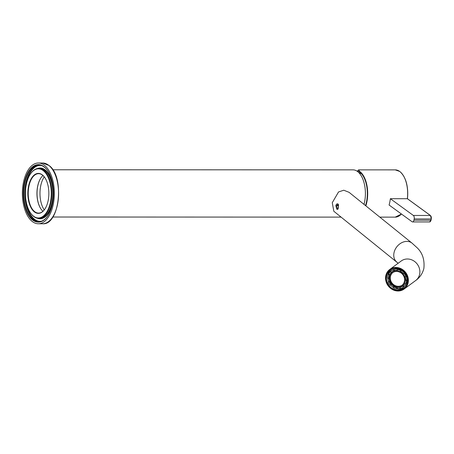 <?xml version="1.0" encoding="UTF-8"?>
<svg xmlns="http://www.w3.org/2000/svg" width="454" height="454" viewBox="0 0 454 454"><rect width="100%" height="100%" fill="white"/><g stroke="black" fill="none" stroke-linecap="round" stroke-linejoin="round"><path stroke-width="0.68" d="M44.242 176.856A20.935 11.015 -90 0 0 44.231 209.93A20.929 11.009 -90 0 1 44.242 176.867M52.806 169.768L352.979 169.858A23.631 12.428 90 0 1 357.837 171.737A23.631 12.428 90 0 1 364.006 204.374M335.829 205.588C336.363 204.045 337.101 203.523 338.048 204.022L338.525 204.777L338.168 208.795L336.868 209.311L335.829 205.588M407.59 282.7A11.577 10.493 53.6 0 1 394.588 289.89A11.577 10.493 53.6 0 1 386.348 275.765A11.577 10.493 53.6 0 1 399.35 268.575A11.577 10.493 53.6 0 1 407.59 282.7M386.683 275.777A11.31 10.249 -126.4 0 0 391.467 287.887A11.31 10.249 -126.4 0 0 403.771 288.262A11.31 10.249 -126.4 0 0 407.437 282.547A11.31 10.249 -126.4 0 0 402.658 270.436A11.31 10.249 -126.4 0 0 390.349 270.062A11.31 10.249 -126.4 0 0 386.683 275.777M405.099 287.076A11.14 10.096 53.6 0 1 396.938 288.716M391.013 269.614A11.31 10.249 -126.4 0 0 387.971 274.829A11.31 10.249 -126.4 0 0 387.824 275.623M387.744 278.047A11.31 10.249 -126.4 0 0 388.028 279.846M396.768 288.84A11.31 10.249 -126.4 0 0 404.395 287.762M408.118 282.87A12.15 11.009 -126.4 0 0 402.982 269.852A12.15 11.009 -126.4 0 0 389.753 269.449A12.15 11.009 -126.4 0 0 385.821 275.589A12.15 11.009 -126.4 0 0 390.956 288.608A12.15 11.009 -126.4 0 0 404.179 289.011A12.15 11.009 -126.4 0 0 408.118 282.87M401.279 260.954L401.251 260.976A12.15 11.009 -126.4 0 1 414.474 261.379A12.15 11.009 -126.4 0 1 419.609 274.392A12.15 11.009 -126.4 0 1 415.671 280.532C419.808 277.593 422.543 273.569 423.866 268.462C424.768 259.421 422.299 252.328 416.471 247.175L412.016 243.117L349.092 192.337L343.774 190.22L338.531 191.957L332.266 202.711L333.826 211.252L398.164 263.252M388.193 274.591A11.14 10.096 53.6 0 1 391.876 269.148M34.249 211.785A19.982 10.51 90 0 1 28.681 185.584A19.982 10.51 90 0 1 42.472 174.994A19.982 10.51 90 0 1 44.867 177.69A19.982 10.51 90 0 1 44.855 209.095A19.982 10.51 90 0 1 34.249 211.785M44.94 177.798A19.715 10.368 -90 0 0 42.642 175.244A19.715 10.368 -90 0 0 38.596 173.678A19.715 10.368 -90 0 0 28.426 189.46A19.715 10.368 -90 0 0 34.532 211.536A19.715 10.368 -90 0 0 38.584 213.102A19.715 10.368 -90 0 0 44.929 208.988M40.974 177.798A19.982 10.51 -90 0 0 40.968 208.988M42.948 211.275A19.715 10.368 90 0 1 40.894 208.88A19.715 10.368 90 0 1 40.905 177.906A19.715 10.368 90 0 1 42.96 175.511M33.301 216.008A24.573 12.928 -90 0 0 50.258 202.995A24.573 12.928 -90 0 0 43.414 170.772A24.573 12.928 -90 0 0 30.367 174.081A24.573 12.928 -90 0 0 30.356 212.693A24.573 12.928 -90 0 0 33.301 216.008M30.475 173.922A24.976 13.138 90 0 1 30.583 173.763A24.976 13.138 90 0 1 38.709 168.411A24.976 13.138 90 0 1 43.845 170.398A24.976 13.138 90 0 1 51.58 198.375A24.976 13.138 90 0 1 38.698 218.368A24.976 13.138 90 0 1 33.562 216.382A24.976 13.138 90 0 1 30.571 213.011A24.976 13.138 90 0 1 30.463 212.852M32.444 219.861A28.761 15.13 90 0 1 24.437 182.156A28.761 15.13 90 0 1 44.276 166.919A28.761 15.13 90 0 1 47.727 170.8A28.761 15.13 90 0 1 47.71 215.991A28.761 15.13 90 0 1 32.444 219.861M47.829 170.959A28.352 14.914 -90 0 0 44.537 167.293A28.352 14.914 -90 0 0 38.715 165.035A28.352 14.914 -90 0 0 24.09 187.735A28.352 14.914 -90 0 0 32.87 219.492A28.352 14.914 -90 0 0 38.692 221.745A28.352 14.914 -90 0 0 47.818 215.832M39.214 221.728A28.352 14.914 90 0 1 33.902 219.492A28.352 14.914 90 0 1 25.072 188.217A28.352 14.914 90 0 1 39.231 165.052M41.689 165.608A27.949 14.704 -90 0 0 25.855 186.333A27.949 14.704 -90 0 0 34.328 219.117A27.949 14.704 -90 0 0 41.672 221.172M38.698 218.368L39.731 218.368A24.976 13.138 -90 0 0 52.613 198.375A24.976 13.138 -90 0 0 44.878 170.398A24.976 13.138 -90 0 0 39.742 168.411L38.709 168.411M37.353 168.548A25.384 13.353 90 0 1 45.304 170.029A25.384 13.353 90 0 1 52.823 200.991A25.384 13.353 90 0 1 37.336 218.232M32.109 221.353A30.378 15.981 -90 0 0 38.352 223.771A30.378 15.981 -90 0 0 54.02 199.448A30.378 15.981 -90 0 0 44.611 165.426A30.378 15.981 -90 0 0 38.369 163.014A30.378 15.981 -90 0 0 22.7 187.332A30.378 15.981 -90 0 0 32.109 221.353M336.902 209.152A2.701 1.419 -90 0 0 337.458 209.368A2.701 1.419 -90 0 0 337.895 209.237M338.599 205.049A2.701 1.419 -90 0 0 338.014 204.181A2.701 1.419 -90 0 0 337.458 203.965M338.406 207.427L338.281 205.492L337.333 204.731L336.516 205.906L336.641 207.841L337.583 208.602L338.406 207.427M338.116 207.841L336.641 207.841M338.304 205.906L336.516 205.906M406.16 283.818A9.653 8.751 -126.4 0 0 407.539 278.325M400.956 269.398A9.653 8.751 -126.4 0 0 400.473 269.228A9.653 8.751 -126.4 0 0 395.298 269.091M402.085 285.18A7.832 7.099 53.6 0 1 396.036 285.935A7.832 7.099 53.6 0 1 390.514 279.908A7.832 7.099 53.6 0 1 392.795 272.587M398.839 271.832A7.832 7.099 -126.4 0 0 392.579 272.74A7.832 7.099 -126.4 0 0 390.06 280.078A7.832 7.099 -126.4 0 0 395.616 286.247A7.832 7.099 -126.4 0 0 401.875 285.345A7.832 7.099 -126.4 0 0 404.395 278.001A7.832 7.099 -126.4 0 0 398.839 271.832M398.646 270.976A8.643 7.832 -126.4 0 0 392.097 272.088A8.643 7.832 -126.4 0 0 389.316 280.186A8.643 7.832 -126.4 0 0 395.445 286.996A8.643 7.832 -126.4 0 0 402.358 285.997A8.643 7.832 -126.4 0 0 404.877 276.968M403.021 273.762A8.643 7.832 -126.4 0 0 400.496 271.736M402.358 285.997L402.777 285.685A8.643 7.832 -126.4 0 0 404.684 283.574M393.476 286.701L393.221 287.842A10.124 9.176 -126.4 0 0 394.884 288.551A10.124 9.176 -126.4 0 0 396.62 288.948L396.87 287.808A8.91 8.076 53.6 0 1 395.133 287.433A8.91 8.076 53.6 0 1 393.476 286.701L393.89 286.395A8.91 8.076 -126.4 0 1 391.388 284.352L390.973 284.652A8.91 8.076 53.6 0 1 389.112 281.463L388.545 281.701A10.124 9.176 53.6 0 1 387.858 278.086M388.59 278.325A8.91 8.076 53.6 0 1 389.35 274.92L388.215 274.545A10.124 9.176 -126.4 0 0 387.455 277.95L388.59 278.325L389.004 278.018A8.91 8.076 -126.4 0 0 389.526 281.157M389.35 274.92L389.765 274.613L388.63 274.239A10.124 9.176 53.6 0 1 390.514 271.503M391.11 272.525A8.91 8.076 53.6 0 1 391.677 272.06A8.91 8.076 53.6 0 1 394.049 270.896L393.425 269.829A10.124 9.176 -126.4 0 0 390.956 271.083A10.124 9.176 -126.4 0 0 390.491 271.452L391.11 272.525L391.524 272.218A8.91 8.076 -126.4 0 0 389.765 274.613M394.049 270.896L394.464 270.595L393.839 269.523A10.124 9.176 53.6 0 1 397.732 269.205L397.063 270.652A8.91 8.076 53.6 0 1 398.805 271.027A8.91 8.076 53.6 0 1 400.462 271.759L401.126 270.317A10.124 9.176 53.6 0 1 404.361 272.956L403.373 273.501A8.91 8.076 -126.4 0 0 400.871 271.458M397.142 270.317A8.91 8.076 -126.4 0 0 394.464 270.595M392.029 271.815A8.91 8.076 -126.4 0 0 389.85 274.84M390.956 271.083L391.558 270.641A10.124 9.176 53.6 0 1 399.651 269.466A10.124 9.176 53.6 0 1 406.835 277.451A10.124 9.176 53.6 0 1 403.578 286.939L402.982 287.382A10.124 9.176 -126.4 0 0 403.447 287.007L403.861 286.701L403.237 285.634A8.91 8.076 -126.4 0 0 404.809 283.619M400.462 271.759L400.712 270.618A10.124 9.176 -126.4 0 0 399.055 269.909A10.124 9.176 -126.4 0 0 397.318 269.511M400.712 270.618L401.126 270.317M403.946 273.263L402.959 273.807A8.91 8.076 53.6 0 1 404.826 276.997L405.808 276.452A10.124 9.176 -126.4 0 0 403.946 273.263L404.361 272.956M405.808 276.452L406.222 276.151A10.124 9.176 53.6 0 1 406.897 280.203L405.762 279.834A8.91 8.076 -126.4 0 0 405.257 276.758M406.483 280.51L405.348 280.141A8.91 8.076 53.6 0 1 404.588 283.546L405.723 283.915A10.124 9.176 -126.4 0 0 406.483 280.51L406.897 280.203M405.723 283.915L406.137 283.608A10.124 9.176 53.6 0 1 403.861 286.701M403.447 287.007L402.823 285.941A8.91 8.076 53.6 0 1 402.255 286.4A8.91 8.076 53.6 0 1 399.889 287.564L400.513 288.631A10.124 9.176 -126.4 0 0 402.982 287.382M400.417 288.472A10.124 9.176 53.6 0 1 397.029 288.642L397.284 287.501A8.91 8.076 -126.4 0 0 400.303 287.257L399.889 287.564M396.62 288.948L397.029 288.642M393.329 287.365A10.124 9.176 53.6 0 1 390.451 284.947M389.112 281.463L388.13 282.008A10.124 9.176 -126.4 0 0 389.992 285.197L390.973 284.652M388.13 282.008L388.545 281.701M388.215 274.545L388.63 274.239M393.425 269.829L393.839 269.523M399.06 287.331A8.91 8.076 -126.4 0 0 402.59 286.139M402.959 273.807L403.373 273.501M405.348 280.141L405.762 279.834M402.823 285.941L403.237 285.634M396.87 287.808L397.284 287.501M397.131 270.368A8.643 7.832 -126.4 0 0 392.517 271.776L392.097 272.088M359.097 171.476A22.28 11.719 -90 0 0 358.876 171.419L359.596 172.055A22.955 12.076 90 0 1 365.527 205.6M357.707 171.635L358.439 171.209L359.018 171.447M365.856 205.866A23.631 12.428 90 0 0 359.721 171.425L358.626 169.864L357.185 171.254M402.993 175.045A23.358 12.286 90 0 1 407.476 198.347L407.351 198.716L390.355 198.71L413.356 215.457L430.352 215.463L407.351 198.716A23.631 12.428 -90 0 0 399.679 171.436A23.631 12.428 -90 0 0 395.235 169.875L399.787 171.47C405.882 176.941 408.452 185.97 407.499 198.546M359.721 171.425L359.596 172.055M407.476 198.347L407.351 198.716M390.355 198.71A23.631 12.428 90 0 1 389.084 205.015L412.084 221.762A2.701 1.419 -90 0 0 412.595 221.938A2.701 1.419 -90 0 0 413.917 220.207L430.914 220.213L431.169 218.953L414.173 218.947L413.917 220.207M414.173 218.947A2.701 1.419 -90 0 0 413.356 215.457M412.016 243.117A12.15 9.511 128.9 0 0 401.586 242.776A12.15 9.511 128.9 0 0 394.049 252.572A12.15 9.511 128.9 0 0 396.751 262.032M42.619 163.014L49.032 165.489C64.871 176.373 59.712 225.462 42.597 223.771A30.378 15.981 -90 0 0 58.265 199.454A30.378 15.981 -90 0 0 48.856 165.426A30.378 15.981 -90 0 0 42.619 163.014L38.369 163.014M379.805 217.126L395.224 217.131A23.631 12.428 -90 0 0 401.415 213.993M430.789 215.973A2.429 1.277 90 0 1 431.266 218.856L431.169 218.953A2.701 1.419 -90 0 0 430.352 215.463L430.534 215.622M431.249 218.942L430.914 220.213A2.701 1.419 -90 0 1 429.586 221.944L412.595 221.938M430.994 220.201A2.429 1.277 90 0 1 430.534 221.251M341.09 217.114L52.789 217.023M359.012 172.826L361.378 173.683M401.251 260.976L389.753 269.449M415.671 280.532L404.179 289.011M42.597 223.771L38.352 223.771M30.356 212.693L30.571 213.011M30.367 174.081L30.583 173.763M395.224 217.131L401.461 214.027M358.626 169.864L395.235 169.875M407.403 198.704L430.46 215.497L431.3 218.907L431.045 220.167L429.586 221.944"/></g></svg>
